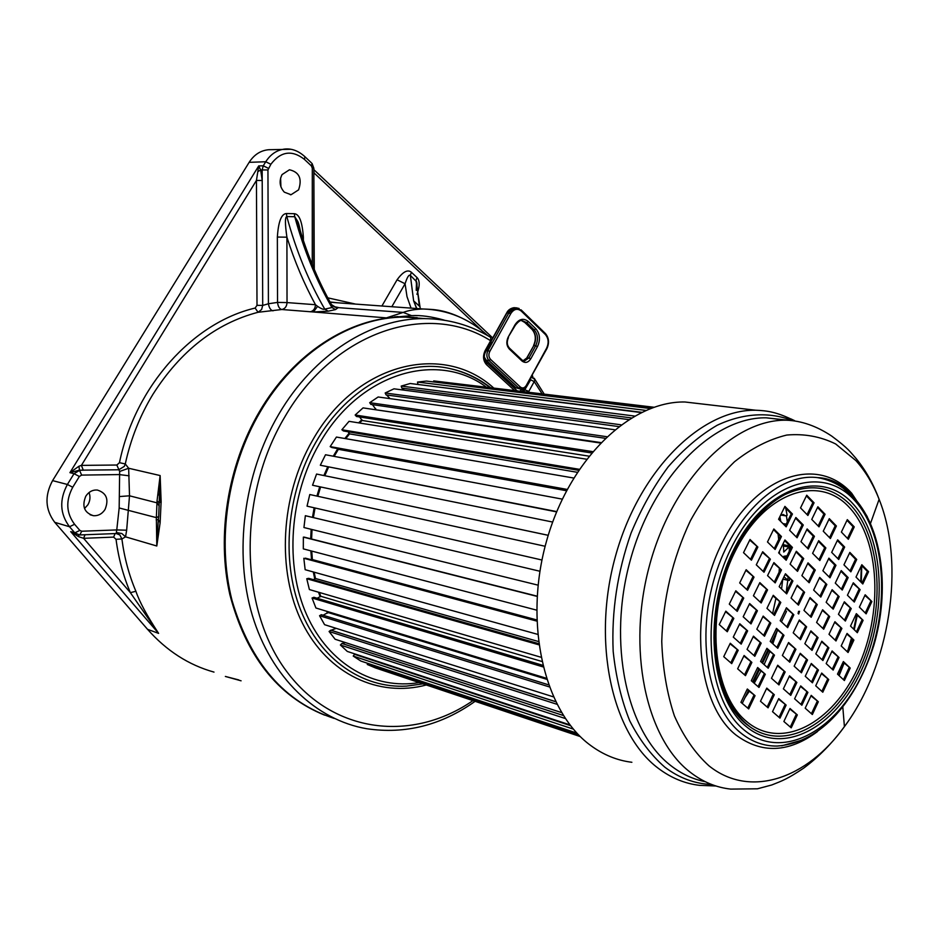 <?xml version="1.0" encoding="UTF-8"?>
<svg xmlns="http://www.w3.org/2000/svg" width="939" height="939" viewBox="0 0 939 939"><rect width="100%" height="100%" fill="white"/><g stroke="black" fill="none" stroke-linecap="round" stroke-linejoin="round"><path stroke-width="1.41" d="M257.744 171.767L260.655 169.936L258.706 165.933L256.441 180.429L262.204 180.499L262.169 169.889L263.26 165.792L265.749 161.754L249.152 162.33L52.584 480.615C44.473 495.733 45.201 509.642 54.744 522.33L147.529 629.306C166.496 650.762 188.657 665.035 213.998 672.101M255.138 308.062C193.152 322.464 135.369 385.659 119.453 462.692L116.847 465.028L81.411 465.38L256.441 180.429L257.004 305.328L255.138 308.062L258.061 312.276C215.724 323.427 180.664 350.799 152.893 394.38C139.958 415.695 130.756 438.889 125.286 463.936L128.655 468.256L160.135 475.557L157.048 500.827L156.367 517.635L158.726 516.45L158.315 519.584L160.123 522.765L161.132 501.508L160.135 475.557L158.726 516.45M444.253 320.14C431.658 316.584 420.754 315.081 411.575 315.645L386.399 317.887L313.415 311.983L328.192 311.185L335.552 309.577L338.345 307.499L333.721 306.595M257.004 305.328L262.709 305.433L261.617 309.506L258.061 312.276L281.817 309.518L313.415 311.983L317.57 306.36C321.197 308.778 323.603 309.706 324.765 309.131L331.913 307.534L332.206 305.926L330.282 302.487M116.847 465.028L119.652 471.46L119.171 507.964L156.367 517.635L156.801 546.005L160.123 522.765M119.171 507.964L116.765 529.925L126.659 530.206L125.544 536.838L121.894 538.974C124.312 557.566 128.972 574.997 135.897 591.265C139.43 601.746 147 615.784 158.621 633.391L147.529 629.306M158.844 494.055L161.179 502.306M282.052 174.595C278.883 181.086 279.646 186.943 284.329 192.166L291.043 194.725L298.59 189.854C302.335 178.762 299.295 172.06 289.458 169.771L282.052 174.595M303.367 240.443L303.367 237.262L302.323 237.25M303.367 237.262C302.323 221.98 299.33 214.127 294.365 213.693L286.43 213.54C281.383 213.81 278.367 221.651 277.357 237.051L286.911 237.191L287.029 302.581L315.492 304.717L317.57 306.36M280.597 177.976L280.925 186.873M249.152 162.33C254.07 154.724 260.514 150.522 268.507 149.735L269.939 149.677M89.052 492.517C90.567 496.684 90.191 500.757 87.902 504.771L84.51 508.539M241.088 680.81L225.36 676.444L238.764 679.918M411.575 315.645L403.171 312.417L386.399 317.887L402.138 316.877L417.186 317.664M328.192 311.185L324.765 309.131C308.755 281.524 296.102 250.678 286.818 216.569C284.951 216.979 284.987 223.846 286.911 237.191C294.646 261.465 304.177 283.977 315.492 304.717C315.199 308.708 313.438 311.067 310.21 311.807M272.991 310.856C270.655 310.222 269.129 307.863 268.413 303.767L277.533 302.405L287.029 302.581C286.759 306.478 285.022 308.79 281.817 309.518C279.47 308.919 278.05 306.548 277.533 302.405L277.357 237.051M267.944 169.959L260.655 169.936L262.204 180.499L262.709 305.433L268.413 303.767L267.944 169.959L270.866 164.278C280.726 151.355 291.876 149.688 304.318 159.278L311.384 165.921L312.3 168.187L312.264 264.575M119.652 471.46L128.655 468.256L129.512 495.804L157.059 502.858L159.219 506.062M85.05 534.749L83.606 538.317L78.606 536.65L70.718 531.627L74.803 532.859L69.533 526.744C59.92 513.915 59.204 499.818 67.397 484.465L74.028 473.69L79.768 470.251L83.289 470.204L81.411 465.38L78.958 466.237L79.463 470.169L81.646 475.099L119.241 474.571L129.136 475.815M105.039 509.466C109.088 499.384 106.494 492.905 97.245 490.017C92.515 489.771 88.689 491.836 85.778 496.226C81.716 506.25 84.264 512.753 93.407 515.699C98.231 515.992 102.105 513.915 105.039 509.466M157.048 500.827L159.102 502.881L161.132 501.508M81.716 531.228L116.765 529.925L116.201 533.54L79.838 534.948L81.716 531.228L79.85 530.406L74.58 524.279C66.188 513.034 65.577 500.687 72.737 487.259L79.357 476.472L81.646 475.099M76.857 534.397L70.718 531.627L158.621 633.391L130.38 592.662L83.606 538.317L113.631 537.108L116.037 539.303C118.502 558.271 123.291 576.053 130.38 592.662L135.897 591.265M119.453 462.692L125.286 463.936L124.3 466.401L118.76 469.782L79.463 470.169L69.92 472.669L78.958 466.237M482.693 331.314L314.307 173.175L313.861 171.767M416.939 294.353C419.921 286.09 419.933 280.479 416.986 277.51L411.376 272.263C407.749 269.176 402.984 271.676 397.08 279.787L405.085 283.754L391.833 306.724M78.606 536.65L78.676 534.89M411.376 272.263L410.355 275.35C408.958 274.329 407.197 277.134 405.085 283.754L406.998 296.63L411.059 308.121M416.235 290.374L416.517 281.665L410.355 275.35L413.63 300.844L416.599 308.52M466.53 320.469C445.133 309.06 433.149 309.506 423.243 309.001L423.243 309.001C415.367 309.213 408.676 310.351 403.171 312.417L335.986 307.476L331.772 304.788M335.552 309.577L331.913 307.534C316.255 280.385 303.872 250.103 294.752 216.709L286.818 216.569L286.43 213.54M300.257 230.712L297.299 220.653L294.752 216.709L294.365 213.693M314.26 269.387L313.861 173.163M156.156 519.819L158.315 519.584L156.801 546.005L125.544 536.838L121.847 533.528L116.906 532.659M514.619 390.577L486.543 364.696C483.127 360.776 482.646 356.104 485.099 350.681L490.628 340.728L490.757 337.418L489.665 336.761M337.934 448.642L338.38 449.312L334.143 456.377L338.38 449.312L566.463 490.721M348.064 431.752L349.554 433.877L345.763 438.666L349.554 433.877L577.262 472.294M359.637 416.975L362.137 420.472L359.496 422.996L362.137 420.472L588.882 456.143M372.419 404.615L375.846 409.334L375.33 409.697L600.784 442.562M328.568 467.117L324.777 475.721L328.568 467.117M320.61 486.977L317.805 496.285L320.61 486.977M315.034 507.987L313.368 517.6L315.034 507.987M312.041 529.526L311.584 538.986L312.041 529.526M311.901 559.867L311.748 551.076L312.382 559.585L536.709 619.904M313.415 579.668L315.469 578.494L314.178 572.203L315.469 578.494L538.34 641.478M317.171 598.249L320.739 596.265L319.401 592.474L320.739 596.265L541.733 661.42M323.086 615.233L328.051 612.51L327.535 611.547L328.051 612.51L546.545 679.249M337.817 448.619L333.251 456.201M327.676 466.941L323.873 475.545M319.718 486.789L316.913 496.085M314.142 507.788L312.476 517.389M311.161 529.303L310.692 538.763M310.856 550.853L311.548 559.773M313.297 571.957L314.776 579.023M318.521 592.216L320.176 596.84M326.655 611.277L327.617 613.073M344.859 438.513L349.167 433.102M358.592 422.855L361.879 419.721M374.415 409.568L375.717 408.653M534.232 378.264L534.96 379.473L534.209 381.598L528.352 392.256M334.19 718.417C284.611 702.313 250.572 663.063 232.086 600.667C216.674 540.477 227.438 467.54 260.197 411.892C294.999 352.207 352.289 316.725 404.838 317.089L424.933 318.614M489.782 351.456C488.386 354.543 488.656 357.207 490.604 359.449L520.382 387.068C522.565 388.652 524.537 388.124 526.286 385.459L546.639 348.134C548.975 342.888 548.552 338.345 545.348 334.484L521.286 311.079C517.436 308.098 513.938 308.919 510.804 313.556L489.782 351.456L487.975 350.552C486.226 354.414 486.578 357.747 489.008 360.541L486.202 360.247L515.992 387.795L520.793 389.192M486.202 360.247L484.395 357.184M790.262 546.193L788.96 547.061L783.525 546.017M788.96 547.061L783.748 552.038L783.361 543.188M785.52 525.558L784.734 525.417M641.63 412.303L418.465 384.544M631.278 417.914L401.88 388.124L404.416 390.19M618.648 426.564L386.07 394.885L385.166 392.983L620.984 424.804M605.08 438.267L370.835 404.392L369.696 402.678L606.735 436.694M591.488 452.927L356.503 416.493L355.165 415.015L592.603 451.6M578.565 470.31L343.416 430.966L341.878 429.745L579.246 469.289M566.792 490.088L331.854 447.539L330.176 446.612L567.144 489.419M556.592 511.872L320.316 465.239L556.71 511.591M781.448 621.864L786.483 611.395L785.239 610.221M734.286 709.99L733.089 709.638M742.221 703.417L748.383 690.599M752.597 681.855L758.7 669.155M761.858 662.582L767.914 649.988M771.482 642.581L777.48 630.092M730.143 705.001L731.094 704.966M580.314 736.587L375.424 667.922L367.255 664.46L579.046 735.331M367.818 663.368L367.255 664.46M576.957 733.148L360.834 661.044L353.217 656.068L573.377 729.134M570.536 725.647L354.555 654.319L353.217 656.068M355.599 654.178L354.555 654.319M569.938 724.885L347.301 651.431L340.388 645.011L565.337 718.535M563.353 715.506L341.913 643.473L340.388 645.011M345.399 642.581L341.913 643.473M561.51 712.56L335.117 639.248L329.084 631.489L556.874 704.25M555.595 701.703L330.751 630.186L329.084 631.489M336.221 628.355L331.009 630.269M553.294 696.82L324.577 624.681L319.553 615.714L549.198 686.867M548.435 684.777L321.338 614.693L319.553 615.714M546.205 678.204L315.927 608.003L312.041 598.014L543.012 666.878M542.613 665.246L313.919 597.286L312.041 598.014M540.852 657.206L309.389 589.551L306.76 578.729L538.763 644.776M538.61 643.614L308.673 578.33L306.76 578.729M537.577 634.33L305.152 569.691L303.825 558.282L536.744 621.09M536.721 620.397L303.825 558.282M536.615 610.127L303.309 548.869L303.356 537.12L537.12 596.394M305.245 537.401L303.356 537.12M538.07 585.15L303.943 527.53L305.351 515.699L539.925 571.252L306.525 515.981M541.967 560.02L307.041 506.156L309.788 494.524L545.148 546.275M548.235 535.3L312.546 485.24L548.223 535.324M552.648 522.049L316.56 474.054L312.546 485.24M562.25 499.125L325.516 454.758L320.316 465.239M573.647 478.021L336.432 437.058L330.176 446.612M586.499 459.194L349.038 421.329L341.878 429.745M600.35 443.008L363.053 407.89L355.165 415.015M614.634 429.745L378.147 396.986L369.696 402.678M386.61 394.99L390.037 398.641M628.602 419.58L393.969 388.816L385.166 392.983M634.471 416.047L401.211 386.082L401.88 388.124M641.102 412.55L410.19 383.499L401.211 386.082M645.786 410.402L417.503 382.056L417.925 384.192M650.34 408.535L426.47 381.07L417.503 382.056M652.769 407.643L433.689 380.917L433.689 381.962M653.92 407.244L433.689 380.917M780.391 515.605L783.114 514.455L785.556 515.84L787.152 515.253L785.72 508.199M785.556 515.84L781.084 515.065M786.201 524.162L782.903 523.575M783.959 576.804L787.868 580.126L782.868 579.081M787.868 580.126L789.37 580.478L789.546 578.635M790.086 546.017L783.455 544.749M790.591 548.505L790.532 546.451M786.178 557.613L783.807 557.144L786.178 557.613M783.807 557.93L783.807 556.311L787.058 555.806M779.206 603.096L779.417 601.969M781.588 588.999L782.715 579.386M780.79 521.462L779.886 516.65M778.114 534.162L778.689 539.538M779.429 551.275L779.487 553.717M779.3 568.717L779.1 572.191M775.86 598.601L772.597 613.625M728.277 699.825L727.655 700.506M733.829 618.39L725.824 611.148L719.239 624.564L727.291 631.747L733.829 618.39L725.565 611.688M726.387 630.938L732.666 618.108M743.747 598.108L735.824 590.784L729.286 604.117L737.256 611.383L743.747 598.108L735.554 591.359M736.364 610.561L742.585 597.85M754.017 577.121L746.176 569.715L739.686 582.943L747.573 590.291L754.017 577.121L745.895 570.302M746.681 589.469L752.843 576.875M738.207 650.269L730.272 643.25L723.734 656.654L731.716 663.627L738.207 650.269L730.026 643.767M730.8 662.828L737.045 649.976M747.632 630.867L739.779 623.766L733.277 637.088L741.188 644.131L747.632 630.867L739.509 624.306M740.272 643.321L746.47 630.585M757.409 610.737L749.639 603.554L743.183 616.782L751.012 623.919L757.409 610.737L749.357 604.117M750.108 623.097L756.247 610.479M767.539 589.892L759.839 582.626L753.43 595.76L761.177 602.979L767.539 589.892L759.557 583.213M760.285 602.145L766.365 589.645M751.881 662.394L744.099 655.492L737.643 668.803L745.484 675.646L751.881 662.394L743.852 655.997M744.557 674.836L750.719 662.089M761.177 643.121L753.465 636.149L747.057 649.377L754.815 656.291L761.177 643.121L753.207 636.689M753.911 655.481L760.015 642.839M770.813 623.144L763.184 616.078L756.822 629.212L764.51 636.219L770.813 623.144L762.914 616.641M763.607 635.398L769.651 622.862M780.802 602.439L773.255 595.303L766.94 608.343L774.534 615.432L780.802 602.439L772.973 595.878M773.642 614.599L779.64 602.181M755.05 695.682L747.327 688.991L740.918 702.302L748.688 708.933L755.05 695.682L747.092 689.472M747.761 708.135L753.888 695.353M765.308 674.284L757.656 667.512L751.306 680.728L758.994 687.442L765.308 674.284L757.421 668.016M758.078 686.632L764.146 673.979M774.475 655.152L766.905 648.309L760.59 661.443L768.208 668.228L774.475 655.152L766.647 648.837M767.292 667.418L773.313 654.87M783.983 635.316L776.494 628.379L770.215 641.419L777.762 648.297L783.983 635.316L776.224 628.93M776.858 647.476L782.821 635.034M793.842 614.763L786.424 607.744L780.192 620.702L787.657 627.663L793.842 614.763L786.143 608.331M786.765 626.829L792.68 614.493M814.054 502.799L806.73 495.205L800.533 507.917L807.904 515.476L814.054 502.799L812.869 502.611L806.39 495.886M807.047 514.607L812.869 502.611M825.076 514.255L817.869 506.767L811.754 519.42L819.008 526.849L825.076 514.255L823.902 514.056L817.54 507.459M818.151 525.981L823.902 514.056M836.391 526.004L829.301 518.645L823.257 531.204L830.393 538.517L836.391 526.004L835.217 525.793L828.973 519.326M829.536 537.648L835.217 525.793M792.434 514.009L784.91 506.379L778.595 519.267L786.166 526.849L792.434 514.009L791.248 513.809L784.581 507.037M785.309 525.981L791.248 513.809M803.279 525.007L795.873 517.495L789.629 530.312L797.082 537.777L803.279 525.007L802.106 524.807L795.544 518.164M796.225 536.92L802.106 524.807M814.43 536.333L807.141 528.939L800.967 541.674L808.303 549.022L814.43 536.333L813.256 536.122L806.824 529.596M807.446 548.153L813.256 536.122M825.874 547.942L818.702 540.664L812.611 553.329L819.829 560.56L825.874 547.942L824.7 547.73L818.385 541.322M818.961 559.691L824.7 547.73M781.448 536.509L773.842 528.974L767.48 541.967L775.133 549.456L781.448 536.509L780.274 536.298L773.525 529.608M774.264 548.599L780.274 536.298M792.422 547.39L784.934 539.96L778.642 552.883L786.178 560.254L792.422 547.39L791.248 547.167L784.617 540.606M785.309 559.398L791.248 547.167M803.702 558.576L796.331 551.263L790.11 564.104L797.528 571.358L803.702 558.576L802.528 558.341L796.026 551.897M796.659 570.501L802.528 558.341M815.275 570.043L808.021 562.86L801.883 575.619L809.183 582.755L815.275 570.043L814.101 569.82L807.716 563.494M808.315 581.898L814.101 569.82M757.855 547.061L750.026 539.479L743.524 552.66L751.411 560.184L757.855 547.061L749.721 540.101M750.531 559.339L756.681 546.827M770.379 559.198L762.691 551.745L756.282 564.832L764.017 572.227L770.379 559.198L762.386 552.355M763.149 571.393L769.217 558.963M781.483 569.938L773.9 562.602L767.562 575.619L775.191 582.896L781.483 569.938L773.607 563.212M774.311 582.063L780.309 569.703M792.892 580.983L785.438 573.764L779.17 586.699L786.682 593.871L792.892 580.983L785.145 574.375M785.79 593.025L791.718 580.736M804.594 592.321L797.258 585.22L791.072 598.073L798.455 605.127L804.594 592.321L796.976 585.819M797.575 604.282L803.432 592.075M871.885 601.559L865.183 594.786L859.396 607.134L866.134 613.848L871.885 601.559L864.889 595.42M865.265 612.979L870.723 601.312M863.105 620.339L856.345 613.648L850.523 626.067L857.319 632.71L863.105 620.339L856.063 614.259M856.438 631.853L861.943 620.08M853.891 640.058L847.06 633.438L841.191 645.938L848.07 652.511L853.891 640.058L846.79 634.025M847.178 651.654L852.741 639.788M868.587 571.675L861.826 564.726L856.004 577.074L862.8 583.988L868.587 571.675L867.425 571.452L861.521 565.384M861.932 583.107L867.425 571.452M860.124 589.68L853.305 582.79L847.436 595.22L854.302 602.052L860.124 589.68L853.011 583.424M853.434 601.183L858.962 589.434M851.227 608.589L844.349 601.782L838.445 614.282L845.37 621.043L851.227 608.589L844.055 602.392M844.49 620.186L850.065 608.331M841.896 628.437L834.935 621.7L828.996 634.294L835.992 640.973L841.896 628.437L834.665 622.299M835.111 640.128L840.734 628.168M856.72 559.468L849.854 552.402L843.95 564.832L850.863 571.851L856.72 559.468L855.558 559.245L849.537 553.059M849.995 570.982L855.558 559.245M848.152 577.591L841.215 570.583L835.276 583.096L842.248 590.044L848.152 577.591L846.978 577.356L840.91 571.229M841.379 589.187L846.978 577.356M839.137 596.629L832.13 589.692L826.156 602.286L833.198 609.165L839.137 596.629L831.837 590.314M832.33 608.308L837.975 596.382M829.677 616.606L822.611 609.763L816.59 622.44L823.703 629.236L829.677 616.606L822.318 610.35M822.822 628.391L828.515 616.348M854.244 526.908L847.318 519.631L841.379 532.061L848.34 539.291L854.244 526.908L853.07 526.709L846.99 520.323M847.494 538.411L853.07 526.709M844.654 547.05L837.658 539.843L831.672 552.367L838.715 559.515L844.654 547.05L843.48 546.827L837.342 540.512M837.858 558.646L843.48 546.827M835.968 565.29L828.902 558.153L822.881 570.748L829.994 577.825L835.968 565.29L834.794 565.055L828.597 558.799M829.125 576.969L834.794 565.055M826.836 584.457L819.7 577.403L813.644 590.079L820.815 597.087L826.836 584.457L819.407 578.025M819.947 596.23L825.663 584.211M817.247 604.575L810.052 597.603L803.948 610.362L811.19 617.287L817.247 604.575L809.758 598.202M810.31 616.442L816.085 604.317M797.317 714.896L790.016 708.499L783.877 721.492L791.225 727.842L797.317 714.896L789.781 708.98M790.298 727.032L796.166 714.579M786.143 705.107L778.736 698.604L772.515 711.668L779.98 718.124L786.143 705.107L778.501 699.086M779.053 717.314L784.992 704.778M774.311 694.719L766.776 688.111L760.484 701.269L768.067 707.83L774.311 694.719L766.541 688.604M767.151 707.02L773.161 694.402M818.327 701.762L811.214 695.365L805.192 708.182L812.352 714.532L818.327 701.762L810.979 695.881M811.425 713.722L817.176 701.456M807.916 692.395L800.697 685.904L794.605 698.792L801.871 705.236L807.916 692.395L800.451 686.409M800.944 704.426L806.765 692.09M796.871 682.453L789.535 675.857L783.372 688.839L790.755 695.376L796.871 682.453L789.288 676.373M789.828 694.567L795.709 682.148M785.168 671.937L777.715 665.223L771.471 678.287L778.971 684.93L785.168 671.937L777.469 665.751M778.055 684.12L784.006 671.631M828.726 679.554L821.695 673.063L815.721 685.787L822.799 692.231L828.726 679.554L821.449 673.603M821.883 691.397L827.576 679.261M818.432 670.059L811.296 663.474L805.251 676.268L812.435 682.806L818.432 670.059L811.038 664.014M811.519 681.972L817.282 669.765M807.517 659.976L800.263 653.298L794.148 666.174L801.437 672.805L807.517 659.976L800.005 653.837M800.533 671.984L806.355 659.694M795.943 649.307L788.572 642.511L782.375 655.469L789.793 662.218L795.943 649.307L788.314 643.062M788.889 661.396L794.781 649.025M850.206 668.04L843.363 661.572L837.494 674.12L844.384 680.54L850.206 668.04L843.105 662.136M843.48 679.707L849.056 667.758M839.055 657.511L832.107 650.938L826.167 663.568L833.163 670.082L839.055 657.511L831.848 651.502M832.271 669.249L837.905 657.23M828.879 647.875L821.825 641.208L815.815 653.908L822.916 660.528L828.879 647.875L821.555 641.771M822.024 659.694L827.717 647.605M818.08 637.675L810.909 630.891L804.84 643.673L812.047 650.398L818.08 637.675L810.639 631.466M811.155 649.565L816.918 637.393M806.636 626.853L799.347 619.975L793.209 632.827L800.533 639.67L806.636 626.853L799.077 620.55M799.641 638.837L805.474 626.583M786.401 515.652L787.316 521.873M789.183 545.113L789.194 545.841M789.23 546.827L789.288 551.205M788.091 577.227L787.821 579.95M787.786 580.22L786.213 592.145M777.492 630.104L772.844 643.825M769.792 651.678L764.111 664.589M760.907 671.103L754.217 683.275M749.24 691.339L745.003 697.642M734.908 710.893L734.404 711.516M703.604 404.169L684.871 401.986C630.421 400.988 569.234 459.288 546.451 541.404C523.363 623.379 544.197 711.68 590.572 745.402C603.366 754.839 617.134 760.473 631.877 762.28M799.523 611.277L798.69 614.012L799.523 611.277M798.573 611.324L798.08 613.531M849.455 491.813L850.253 494.02M861.767 565.642L861.274 582.426M857.248 615.432L854.255 629.717M851.896 638.966L849.983 645.668M844.138 663.11L839.102 675.622M794.594 420.66L790.755 418.841M861.333 565.794L860.758 581.922M856.697 614.892L853.715 629.189M851.38 638.461L848.117 649.659M843.692 662.688L838.727 675.27M414.005 317.382L401.516 317.053C349.648 317.687 293.59 353.052 259.34 411.752C227.672 465.591 216.44 535.664 229.867 594.692C246.053 655.915 277.627 696.057 324.589 715.131M424.463 318.603L403.934 317.018L424.381 318.603M119.687 496.543L129.512 495.804L126.659 530.206M79.475 534.901L74.803 532.859L79.85 530.406M116.037 539.303L121.894 538.974L119.828 534.901L116.201 533.54M113.631 537.108L115.098 533.587M74.58 524.279L69.533 526.744L54.744 522.33M52.584 480.615L67.397 484.465L72.737 487.259M79.357 476.472L74.028 473.69L69.92 472.669L258.706 165.933L263.26 165.792L268.378 168.316M304.283 156.12L305.011 156.813C298.778 151.062 292.182 148.468 285.233 149.008C277.205 149.794 270.702 154.055 265.749 161.754L270.866 164.278M311.314 162.752L305.011 156.813L304.318 159.278M268.507 149.735L290.82 149.278M355.588 304.095L327.746 297.827M397.08 279.787L381.903 306.008M416.986 277.51L415.977 280.585L420.296 308.79M394.615 316.83L396.798 317.006M416.775 308.532L413.63 300.844L419.334 306.091L416.517 281.665C417.151 283.226 417.151 285.503 416.505 288.508M396.986 316.584L400.777 316.889M337.019 302.757L330 301.982M313.861 168.351L312.3 168.187M313.814 268.331L313.861 168.281L312.065 163.456L311.384 165.921M404.838 317.089L424.005 318.614C371.468 318.286 314.072 353.944 278.906 414.04L278.425 414.862C243.647 474.23 233.576 552.871 252.345 615.421C271.265 677.981 316.373 720.096 366.644 728.711C405.202 734.439 441.353 725.307 475.111 701.327M485.099 350.681L485.756 351.597L491.285 341.643L490.628 340.728C428.771 301.384 334.777 330.188 284.74 417.045C237.45 496.285 239.292 608.413 286.465 671.185C333.38 734.486 412.784 742.186 472.951 700.611M485.897 386.809C436.846 350.482 358.98 373.006 319.19 444.065C289.388 495.686 284.564 565.325 306.748 614.963C328.967 664.695 374.555 690.071 419.17 682.583M489.865 387.291C478.209 378.311 465.333 372.173 451.236 368.886C404.545 357.36 347.782 385.941 315.856 442.234C286.794 492.564 280.855 559.914 300.597 609.916C320.41 659.953 362.935 688.592 406.587 686.104L422.984 683.862M426.318 684.977C378.91 697.712 328.098 674.648 302.288 622.909C276.477 571.288 280.385 495.827 312.523 440.403C356.339 362.184 443.701 342.242 493.726 388.03M541.979 393.629L534.209 381.598L530.676 379.837L523.657 391.68M486.543 364.696L486.918 362.865L486.109 362.125M517.283 390.906L486.918 362.865C483.902 359.214 483.515 355.458 485.756 351.597L485.486 352.09M424.005 318.614C448.361 318.826 470.615 325.094 490.757 337.418L491.015 342.148M532.589 377.349L531.04 377.724M530.57 378.593L530.676 379.837M528.88 391.375L523.704 389.415L522.025 391.481M524.162 388.57L523.704 389.415L522.917 389.122M519.76 391.199L522.061 389.274M490.604 359.449L489.008 360.541L518.809 388.124L521.532 389.286L526.474 386.105M520.382 387.068L518.809 388.124L515.992 387.795M526.286 385.459L546.803 348.803M546.639 348.134L546.932 348.557C549.432 342.935 548.963 337.958 545.524 333.638L545.136 333.263M521.99 361.01L509.349 349.073C506.485 345.728 506.086 341.749 508.152 337.16L514.995 324.8C518.997 318.837 523.469 317.758 528.375 321.561L535.852 328.814C540.007 333.815 540.571 339.695 537.542 346.456L530.84 358.71C528.223 362.677 525.265 363.452 521.99 361.01L521.767 359.754M519.103 308.485L516.11 307.781L509.008 312.664L487.975 350.552L486.425 350.4M491.637 340.411L507.13 312.534L515.182 307.71M491.672 339.895L506.72 312.816L510.804 313.556M526.908 357.665L533.892 345.411C536.58 339.402 536.075 334.178 532.378 329.753L524.901 322.511L521.591 320.645M524.807 322.5L532.378 329.753L534.268 329.906C537.965 334.343 538.47 339.566 535.77 345.587L529.068 357.829L524.525 360.94L522.166 360.13L509.126 347.817M523.692 321.549L526.791 322.652L534.268 329.906L535.852 328.814M523.258 360.705L527.19 357.642L533.892 345.411L537.542 346.456M523.223 360.693L527.19 357.642L530.84 358.71M514.995 324.8L515.311 325.258C518.516 321.338 520.758 319.8 522.025 320.622L526.791 322.652L528.375 321.561M509.349 349.073L509.525 348.193C506.931 345.352 506.579 341.819 508.469 337.617L508.328 337.864M508.152 337.16L515.171 325.516M545.348 334.484L545.524 333.638L521.086 309.858M521.286 311.079L521.462 310.234L514.232 307.652C510.746 308.203 508.292 309.847 506.86 312.558M850.98 505.44C881.885 538.364 885.559 610.902 860.758 666.584C836.367 722.572 786.189 752.538 750.108 726.903L746.376 724.004C721.199 703.041 708.687 654.636 717.044 604.869C725.354 555.09 753.524 510.276 784.981 494.548C810.474 482.799 832.482 486.437 850.98 505.44M849.267 507.365C880.195 540.207 883.27 613.378 857.577 668.31C832.341 723.593 781.377 750.777 746.705 721.598C711.598 693.334 705.036 611.207 734.955 551.792C764.381 491.942 818.796 473.714 849.267 507.365M852.694 503.504C884.761 537.754 887.883 613.707 861.239 670.775C835.088 728.218 782.175 756.67 746.036 726.422C709.45 697.137 702.56 611.489 733.782 549.561C764.475 487.188 821.12 468.42 852.694 503.504M684.871 401.986L755.566 410.214C701.022 409.392 638.99 470.498 615.444 556.346C591.57 642.053 611.982 733.887 658.333 768.337C671.127 777.997 684.907 783.666 699.672 785.356L715.999 786.002M705.259 781.694C693.193 779.323 681.89 774.088 671.362 766.024C626.618 732.408 607.157 643.074 630.409 559.785C653.344 476.378 713.394 416.975 766.154 417.808L786.025 420.191C733.289 419.416 673.04 479.583 649.905 564.01C626.442 648.309 645.762 738.606 690.458 772.41C702.9 781.976 716.328 787.539 730.753 789.1L757.468 788.795L771.741 784.981C782.739 780.638 787.222 779.112 803.667 768.149C818.691 756.975 832.283 743.136 844.419 726.622C889.937 665.563 905.513 565.043 879.115 499.313C873.153 484.078 865.394 471.155 855.84 460.544L835.64 443.947C820.463 436.494 804.16 433.525 786.765 435.05C769.064 439.299 751.658 448.196 734.521 461.73C717.995 477.775 703.276 497.459 690.376 520.758C672.559 558.717 663.016 598.953 661.749 641.443C662.711 668.545 666.936 693.358 674.402 715.905C683.545 736.516 695.036 753.137 708.886 765.755C749.85 798.796 806.941 778.959 844.419 726.622L842.811 707.102M792.14 420.437C769.076 411.658 743.183 413.054 717.15 425.273C699.919 435.344 683.604 449.182 668.228 466.789C653.744 486.296 641.36 508.375 631.09 533.012C617.393 572.051 611.418 611.5 613.179 651.384C615.855 676.726 621.348 699.813 629.646 720.624C639.377 739.686 651.103 755.202 664.835 767.186C679.237 778.079 694.825 783.83 711.621 784.464M788.173 420.226L766.154 417.808L784.511 420.015M817.564 731.516C788.737 752.878 761.494 754.005 735.859 734.932C695.822 703.405 688.052 610.045 722.208 542.683C755.789 474.841 817.552 455.028 851.72 493.292L867.413 516.966M853.481 496.708C843.222 485.756 831.25 479.395 817.576 477.634C779.393 472.61 733.899 514.22 715.049 576.006C695.928 637.651 707.994 706.374 740.472 732.702C751.564 741.751 763.771 746.212 777.069 746.059C822.224 742.772 856.661 699.696 873.845 645.293C889.996 590.678 882.66 529.537 854.678 498.527L843.199 488.257C835.663 482.81 827.118 479.266 817.576 477.634C829.571 477.986 840.945 483.444 851.685 494.008L866.72 515.675M744.275 730.119C781.635 761.247 836.168 731.739 863.105 672.547C890.524 613.73 887.355 535.488 854.337 500.088C821.825 463.807 763.313 482.998 731.551 547.449C699.25 611.43 706.433 699.989 744.275 730.119M748.43 692.583L749.087 691.21M753.289 682.465L759.393 669.765M762.562 663.192L768.607 650.61M772.163 643.203L775.52 636.231M291.043 194.725L290.28 194.725M93.407 515.699L90.121 514.772M532.331 375.354L532.988 377.455M492.752 337.958L313.861 169.666M395.554 316.736L398.265 316.948M330.152 302.252L423.243 309.001C447.774 309.847 469.218 318.685 487.564 335.505M300.304 230.853C298.344 220.63 297.252 220.935 297.299 220.653C306.067 251.852 317.699 280.28 332.206 305.926L335.986 307.476M337.312 302.781L330 301.971M489.583 387.255C478.057 378.394 465.274 372.278 451.236 368.886C465.544 372.102 478.655 378.358 490.569 387.643M544.057 393.875L534.96 379.473L531.345 377.161M533.598 345.435C536.228 339.437 535.793 334.202 532.284 329.73M523.528 360.846L522.166 360.13M342.007 643.485L563.33 715.483M331.584 630.386L555.548 701.609M305.351 558.153L536.732 620.444M304.119 537.108L537.131 596.159M433.888 380.929L652.816 407.632M782.809 579.187L788.314 580.337M750.108 726.903L746.329 723.793C721.34 701.856 709.133 654.19 717.373 604.775C725.706 555.383 753.266 511.227 784.981 494.548C753.829 509.278 724.99 554.785 716.703 604.951C708.241 655.093 721.093 704.25 746.411 724.227L750.108 726.903M755.566 410.214C767.21 410.683 776.858 411.951 794.253 420.625M870.512 523.363L879.115 499.313C873.258 483.691 865.523 470.016 855.934 458.314C850.253 452.07 848.926 448.877 831.766 436.13C816.637 426.013 801.39 420.707 786.025 420.191M781.706 745.812L803.373 739.744"/></g></svg>
